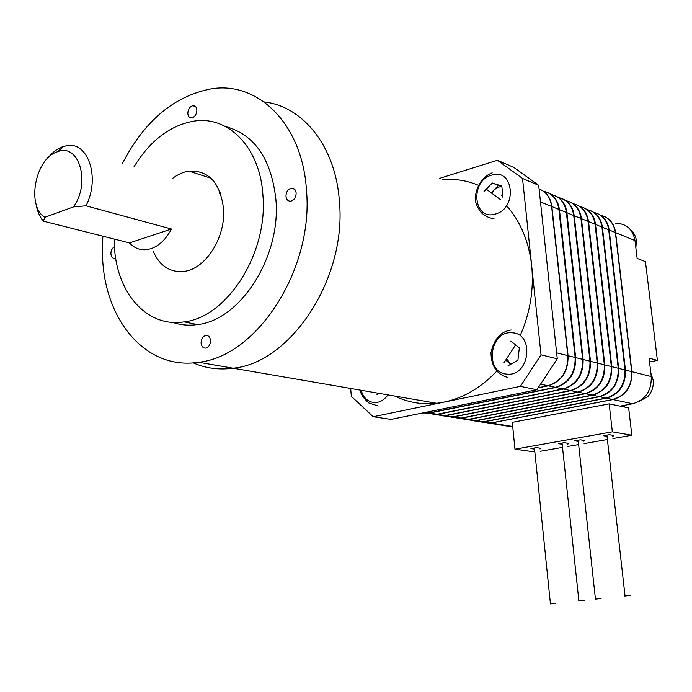 <?xml version="1.0" encoding="UTF-8"?>
<svg xmlns="http://www.w3.org/2000/svg" width="692" height="692" viewBox="0 0 692 692"><rect width="100%" height="100%" fill="white"/><g stroke="black" fill="none" stroke-linecap="round" stroke-linejoin="round"><path stroke-width="1.04" d="M620.101 406.126L632.722 403.739C645.437 399.907 651.622 390.842 651.276 376.543L649.07 358.11L657.4 360.376L645.454 261.645L637.124 258.401L634.988 240.565C632.817 229.303 626.424 223.551 615.802 223.3M481.935 422.12L491.156 422.994L613.017 399.561C625.931 395.608 632.228 386.318 631.9 371.69L615.595 232.642C614.435 224.744 610.603 219.321 604.09 216.371M502.885 425.372L510.921 426.67L512.694 426.41M657.4 360.376L649.537 361.994M624.123 405.365L624.314 406.991M597.49 213.586C604.099 216.527 607.983 222.002 609.159 230.003L625.456 370.073C625.776 384.821 619.444 394.18 606.469 398.168L484.071 421.852L474.66 420.909M481.814 422.129L490.913 422.959L612.792 399.509C625.706 395.565 632.004 386.266 631.675 371.63L615.378 232.547C613.865 223.196 608.977 217.452 600.717 215.307M486.787 422.777L483.708 422.276M483.95 422.319L487.03 422.812M474.409 420.926L483.578 421.774L606.019 398.073C618.994 394.085 625.326 384.709 625.006 369.96L608.709 229.822C607.187 220.385 602.274 214.598 593.952 212.461M479.444 421.592L476.356 421.091M479.937 421.67L476.849 421.168M625.161 371.855L624.426 379.432L621.572 386.491M590.674 210.705C597.308 213.664 601.218 219.174 602.386 227.236L618.683 368.378C618.994 383.238 612.636 392.684 599.592 396.706L476.641 420.649L467.152 419.689M466.892 419.707L476.139 420.563L599.125 396.611C612.178 392.58 618.544 383.134 618.233 368.265L601.936 227.054C600.405 217.522 595.457 211.7 587.084 209.572M618.337 369.424C618.726 375.22 617.402 380.6 614.384 385.574M471.987 420.39L468.882 419.888M472.489 420.468L469.384 419.966M583.754 207.782C590.423 210.749 594.341 216.302 595.518 224.424L611.806 366.656C612.109 381.629 605.708 391.153 592.603 395.227L469.089 419.43L459.531 418.452M459.263 418.47L468.588 419.343L592.127 395.123C605.24 391.058 611.65 381.526 611.347 366.535L595.051 224.234C593.52 214.624 588.537 208.75 580.104 206.631M464.418 419.17L461.304 418.669M464.92 419.248L461.815 418.747M611.391 367.011C611.962 373.351 610.526 379.207 607.092 384.579M576.721 204.815C583.417 207.799 587.352 213.378 588.529 221.57L604.817 364.9C605.111 380.003 598.675 389.605 585.493 393.713L461.434 418.184L451.789 417.19M451.521 417.215L460.915 418.106L585.017 393.618C598.199 389.501 604.635 379.891 604.341 364.788L588.062 221.379C586.522 211.665 581.505 205.758 573.011 203.647M588.062 221.362L604.367 364.995C605.024 371.725 603.467 377.901 599.696 383.524M456.729 417.925L453.606 417.423M457.248 418.011L454.125 417.51M569.577 201.796C576.306 204.789 580.259 210.411 581.436 218.663L597.706 363.118C597.992 378.342 591.513 388.03 578.278 392.182L453.649 416.93L443.927 415.918M443.65 415.935L453.13 416.843L577.794 392.079C591.037 387.927 597.516 378.23 597.231 363.006L580.96 218.473C579.412 208.673 574.36 202.721 565.805 200.619M580.908 218.058L597.257 363.213C597.923 370.237 596.236 376.63 592.196 382.399M448.926 416.671L445.786 416.16M449.445 416.757L446.314 416.247M562.319 198.725C569.075 201.735 573.045 207.401 574.222 215.714L590.484 361.31C590.76 376.656 584.247 386.43 570.935 390.625L445.752 415.65L435.943 414.612M435.666 414.638L445.216 415.563L570.442 390.522C583.754 386.318 590.276 376.543 589.991 361.189L573.737 215.515C572.189 205.619 567.094 199.625 558.479 197.54M573.633 214.719L590.034 361.406C590.708 368.715 588.892 375.323 584.576 381.231M441.003 415.39L437.846 414.88M441.531 415.477L438.382 414.966M554.941 195.611C561.731 198.63 565.71 204.339 566.895 212.721L583.131 359.468C583.399 374.943 576.851 384.804 563.47 389.042L437.725 414.352L427.829 413.297M427.552 413.314L437.18 414.266L562.968 388.939C576.349 384.691 582.906 374.83 582.638 359.347L566.402 212.513C564.836 202.522 559.716 196.485 551.031 194.409M566.238 211.328L582.681 359.572C583.365 367.158 581.418 373.974 576.843 380.003M432.95 414.093L429.784 413.582M433.486 414.179L430.329 413.669M547.441 192.445C554.257 195.481 558.262 201.216 559.439 209.667L575.658 357.6C575.926 373.204 569.334 383.143 555.884 387.433L429.568 413.038L422.648 412.968M422.587 412.986L429.023 412.942L555.373 387.321C568.824 383.031 575.415 373.083 575.156 357.479L558.937 209.468C557.371 199.374 552.216 193.293 543.462 191.226M558.721 207.903L575.208 357.695C575.9 365.566 573.824 372.581 568.98 378.732M424.767 412.778L423.962 412.709M425.32 412.865L423.911 412.717M539.95 189.279C546.723 192.35 550.694 198.12 551.861 206.571L568.063 355.697C568.314 371.431 561.688 381.456 548.168 385.79L538.134 387.84M538.212 387.719L547.908 385.738C561.428 381.404 568.054 371.37 567.803 355.636L551.611 206.467C550.382 197.722 546.204 191.874 539.085 188.933M638.136 401.905L647.686 396.715C651.942 392.053 653.776 386.551 653.179 380.202L650.869 373.135M635.861 247.883L636.398 240.435L635.671 237.088L633.465 232.65L630.066 229.242M506.527 205.662C520.505 221.509 528.887 241.473 531.664 265.546C533.99 289.602 530.133 313.026 520.081 335.819M515.592 344.884L504.079 362.573M496.865 371.085C478.873 389.916 458.787 400.642 436.626 403.272C421.67 404.803 407.709 402.398 394.725 396.049M436.626 403.272L233.118 368.196C290.96 362.902 347.159 278.037 339.348 200.715C335.49 146.401 303.018 106.265 264.136 101.949C303.018 106.265 335.49 146.401 339.348 200.715C347.159 278.037 290.96 362.902 233.118 368.196C218.931 370.099 205.628 368.308 193.198 362.842C205.628 368.308 218.931 370.099 233.118 368.196L198.561 362.245C146.081 370.592 104.457 320.301 102.546 256.542L102.797 236.18M442.569 179.557C455.025 178.571 467.005 180.5 478.509 185.335M486.234 189.175L500.835 199.876M296.15 192.99C295.692 189.651 294.091 188.042 291.358 188.163C287.889 189.21 286.099 191.926 285.978 196.329C286.436 199.668 288.028 201.285 290.778 201.164C294.238 200.126 296.029 197.402 296.15 192.99M114.465 246.767C112.139 248.117 110.945 250.461 110.893 253.8C111.222 256.914 112.528 258.427 114.82 258.358L115.685 258.107M210.498 340.516C210.065 337.039 208.508 335.343 205.844 335.43C202.773 336.347 201.19 338.881 201.078 343.016C201.51 346.493 203.059 348.188 205.74 348.111C208.802 347.194 210.394 344.659 210.498 340.516M196.874 109.993C196.519 107.009 195.187 105.573 192.852 105.686C189.677 106.689 187.99 109.301 187.817 113.531C188.163 116.515 189.496 117.96 191.831 117.856C195.014 116.853 196.701 114.232 196.874 109.993M172.144 178.735C177.472 174.557 183.034 172.023 188.838 171.132C208.612 170.137 220.177 182.627 223.525 208.586C225.903 237.313 205.619 269.093 184.081 271.402C169.955 272.743 159.61 265.936 153.062 250.971M219.39 193.405L220.281 192.748M133.954 166.876C149.93 140.787 169.791 125.563 193.535 121.195C228.126 115.183 260.201 147.361 262.934 195.481C268.115 253.48 226.82 317.507 184.063 321.867C146.445 328.025 115.884 291.912 114.362 244.899L114.223 239.069M225.583 126.567C254.561 134.516 271.333 158.875 275.909 199.633C281.142 257.035 240.107 320.318 197.471 324.574C188.795 325.802 180.508 325.067 172.628 322.368M122.527 163.329C144.472 120.892 173.995 96.084 211.095 88.887C257.865 80.877 302.257 123.868 306.426 189.617C314.073 269.093 256.905 356.639 198.561 362.245M201.095 263.522L200.87 262.969M501.631 195.239L502.591 193.803M439.55 178.38L497.418 160.276L513.793 167.377L538.705 185.344L557.276 358.785L536.88 389.743L520.375 386.352L373.222 416.731L351.311 396.326L350.697 388.463M536.88 389.743L391.023 419.404L373.222 416.731M497.418 160.276L522.529 178.45L541.023 354.823L520.375 386.352M538.705 185.344L522.529 178.45M557.276 358.785L541.023 354.823M56.666 152.05C34.981 159.316 26.417 206.415 44.807 217.305L73.421 206.943C90.886 183.034 79.182 142.993 57.869 151.617L56.666 152.05M129.465 242.918L171.452 229.026C166.089 239.242 159.221 245.807 150.873 248.722L147.413 249.553C140.415 250.504 134.43 248.298 129.465 242.918L43.345 221.163C39.548 216.648 37.074 210.766 35.915 203.526M47.869 158.044C52.064 152.811 56.701 149.152 61.77 147.085L66.147 145.813C87.832 140.415 100.66 177.706 85.964 205.809L171.452 229.026M43.345 221.163L44.807 217.305M73.421 206.943L85.964 205.809M567.665 444.074L568.703 443.373L564.188 442.69L558.574 443.684L562.189 444.229M612.662 436.133L613.648 435.441L609.28 434.697L603.441 435.726L607.04 436.332M540.184 451.288L562.319 447.413M567.924 446.427L578.4 444.593M584.083 443.598L607.109 439.567M612.939 438.538L631.831 435.233L612.342 431.834L514.969 449.186L534.691 451.919M583.823 441.228L584.844 440.527L580.38 439.818L574.689 440.83L578.287 441.392M539.95 448.961L541.006 448.269L536.412 447.612L530.937 448.58L534.553 449.091M631.831 435.233L628.647 407.891L609.168 403.868L512.288 422.345L514.969 449.186M612.342 431.834L609.168 403.868M550.287 603.865L555.901 603.277L550.287 603.865M578.659 600.864L584.42 600.258L578.659 600.864M595.198 599.116L601.045 598.502L595.198 599.116M624.746 595.994L630.741 595.362L624.746 595.994M378.342 393.229L376.993 394.552M506.855 358.854L510.687 364.269M510.644 364.286L505.826 360.255M510.843 341.13L519.329 347.842L517.919 360.203L508.032 365.757M501.873 186.736L498.569 187.022L494.287 189.677L492.038 192.826M491.528 192.471L498.413 185.482L501.864 186.606M484.037 191.424L492.306 182.991L501.812 186.079L502.989 197.704M498.413 185.482L492.306 182.991M613.017 399.561L632.722 403.739M491.156 422.994L512.487 426.445M631.9 371.69L651.276 376.543M615.595 232.642L634.988 240.565M609.159 230.003L615.378 232.547M484.071 421.852L490.913 422.959M606.469 398.168L612.792 399.509M625.456 370.073L631.675 371.63M602.386 227.236L608.709 229.822M618.683 368.378L625.006 369.96M599.592 396.706L606.019 398.073M476.641 420.649L483.578 421.774M595.518 224.424L601.936 227.054M469.089 419.43L476.139 420.563M592.603 395.227L599.125 396.611M611.806 366.656L618.233 368.265M588.529 221.57L595.051 224.234M604.817 364.9L611.347 366.535M585.493 393.713L592.127 395.123M461.434 418.184L468.588 419.343M581.436 218.663L588.062 221.379M453.649 416.93L460.915 418.106M578.278 392.182L585.017 393.618M597.706 363.118L604.341 364.788M574.222 215.714L580.96 218.473M590.484 361.31L597.231 363.006M570.935 390.625L577.794 392.079M445.752 415.65L453.13 416.843M566.895 212.721L573.737 215.515M437.725 414.352L445.216 415.563M563.47 389.042L570.442 390.522M583.131 359.468L589.991 361.189M559.439 209.667L566.402 212.513M575.658 357.6L582.638 359.347M555.884 387.433L562.968 388.939M429.568 413.038L437.18 414.266M551.861 206.571L558.937 209.468M425.545 412.38L429.023 412.942M548.168 385.79L555.373 387.321M568.063 355.697L575.156 357.479M556.645 352.833L567.803 355.636M540.547 384.172L547.908 385.738M540.478 201.917L551.611 206.467M361.12 390.262C363.983 399.31 369.485 403.324 377.624 402.32C381.707 401.386 385.141 398.903 387.935 394.881M507.08 374.113C529.882 376.846 534.847 332.938 511.795 332.791C489.296 330.638 484.383 373.36 507.08 374.113M495.42 214.018C517.91 208.5 513.611 167.308 491.519 175.18C469.522 180.958 473.414 221.215 495.42 214.018M489.564 423.227L510.921 426.67M482.48 422.077L489.322 423.184M475.041 420.883L481.987 421.999M467.489 419.663L474.539 420.797M459.817 418.426L466.979 419.577M452.032 417.172L459.306 418.34M444.126 415.892L451.504 417.086M436.09 414.603L443.589 415.805M427.933 413.28L435.553 414.517M424.127 412.674L427.379 413.193M294.602 189.253L291.358 188.163M208.093 335.871L205.844 335.43M195.672 106.732L192.852 105.686M211.008 178.242L188.838 171.132M184.063 321.867L197.471 324.574M57.869 151.617L63.206 146.566M613.406 435.951L613.346 435.389M584.645 441.029L584.593 440.484M568.539 443.866L568.478 443.347M540.893 448.745L540.841 448.243M550.425 603.735L534.432 447.958M578.858 600.725L562.06 443.062M595.431 598.978L578.166 440.207M625.032 595.847L606.901 435.121M360.316 390.124C360.575 393.99 363.412 398.281 368.836 402.986L378.256 405.97M507.807 377.417C496.856 374.493 491.242 366.224 490.974 352.617C494.123 338.95 500.861 331.407 511.18 329.998M492.159 172.818C483.267 176.443 477.739 183.83 475.577 194.962C474.288 199.927 476.2 205.853 481.303 212.738C485.974 216.596 490.196 218.516 493.976 218.482"/></g></svg>
